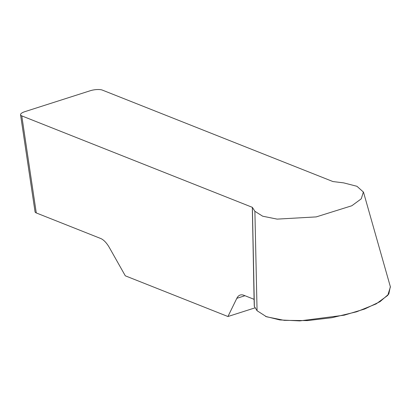 <?xml version="1.0" encoding="UTF-8"?>
<svg xmlns="http://www.w3.org/2000/svg" width="411" height="411" viewBox="0 0 411 411"><rect width="100%" height="100%" fill="white"/><g stroke="black" fill="none" stroke-linecap="round" stroke-linejoin="round"><path stroke-width="0.62" d="M227.935 316.521L125.304 275.817L109.506 247.823A22.497 10.018 -107.7 0 0 100.577 238.447L36.281 212.944A9.001 2.764 171.5 0 1 35.053 211.819L20.55 114.761A9.001 2.764 -8.5 0 1 24.922 111.638L90.163 90.764A9.001 2.764 -8.5 0 1 102.365 90.101L332.936 181.554L343.673 182.874L356.959 186.296L363.37 192.029L361.259 198.837L351.811 205.762L316.239 216.9L277.127 219.12L262.65 216.196L254.887 211.285L252.349 207.339L254.08 299.331L243.898 295.293A22.497 10.018 -107.7 0 0 240.209 295.041A22.497 10.018 -107.7 0 0 236.823 298.324L227.935 316.521L255.185 307.803M20.55 114.761A9.001 2.764 -8.5 0 0 21.778 115.887L252.349 207.339M390.327 287.119L387.773 295.381L376.163 303.899L356.666 311.774L331.903 317.708L307.438 320.606L284.232 320.354L266.492 316.768L257.065 310.726L254.286 306.298L254.08 299.331M254.363 306.529L252.385 207.401M254.286 306.298L252.349 209.353M265.527 316.408L279.804 319.933L299.768 320.899L344.218 315.186L364.649 309.026L379.99 301.689L388.801 294.06L390.332 286.621M21.778 115.887L36.281 212.944M244.966 295.72L236.823 298.324M257.065 310.726L254.887 211.285M363.452 192.009L390.45 287.048"/></g></svg>
